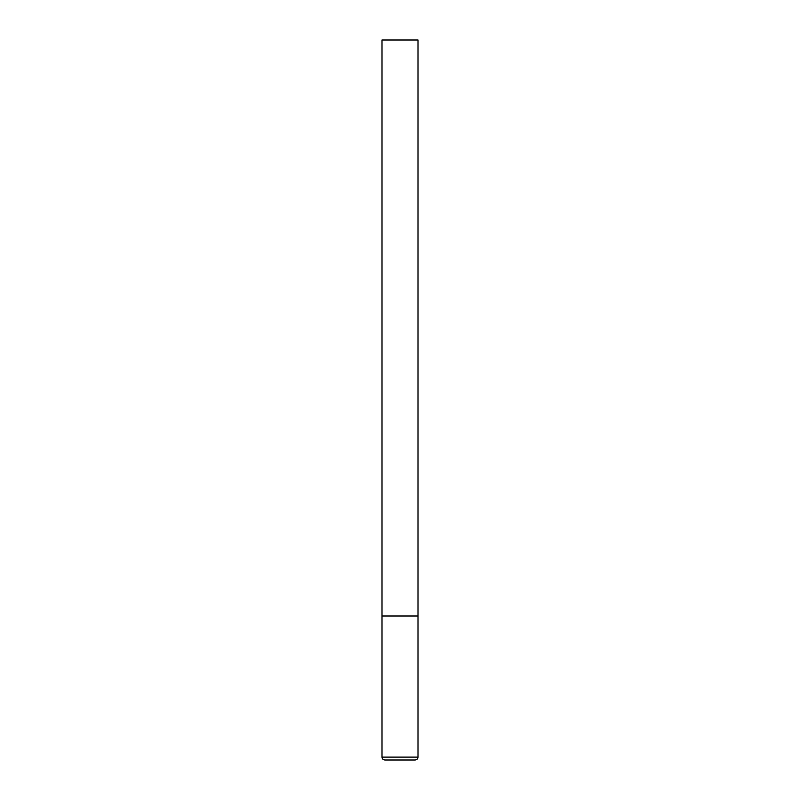 <?xml version="1.0" encoding="UTF-8"?>
<svg xmlns="http://www.w3.org/2000/svg" width="800" height="800" viewBox="0 0 800 800"><rect width="100%" height="100%" fill="white"/><g stroke="black" fill="none" stroke-linecap="round" stroke-linejoin="round"><path stroke-width="1.2" d="M418 757.12L418 616L382 616L418 616L418 40L382 40L382 757.12C382.15 758.85 383.11 759.81 384.88 760L415.12 760C416.89 759.81 417.85 758.85 418 757.12L382 757.12"/></g></svg>
